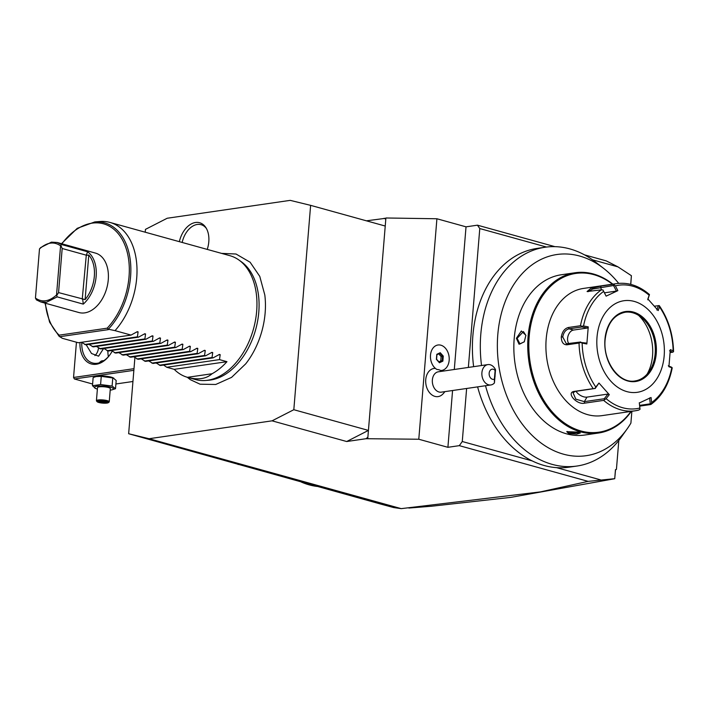 <?xml version="1.0" encoding="UTF-8"?>
<svg xmlns="http://www.w3.org/2000/svg" width="709" height="709" viewBox="0 0 709 709"><rect width="100%" height="100%" fill="white"/><g stroke="black" fill="none" stroke-linecap="round" stroke-linejoin="round"><path stroke-width="1.06" d="M128.648 433.731L381.274 504.232L393.681 507.564L401.223 508.637L540.435 491.895L588.142 481.367L459.326 445.651L447.902 447.308L418.789 439.234L366.021 438.711L367.874 437.205L368.432 430.407L293.818 409.713L272.07 420.836L149.076 438.72L128.648 433.731L134.905 357.611M145.221 232.206L145.451 229.37L167.2 218.248L290.194 200.363L310.622 205.353L385.235 226.038L385.9 217.982L436.912 218.762L418.789 439.234M293.818 409.713L310.622 205.353M221.571 253.379L236.035 254.017L250.117 262.233L259.778 276.386L264.812 295.006A66.584 43.816 105.5 0 1 265.139 312.926A66.584 43.816 105.5 0 1 245.722 363.832L231.577 377.374L215.731 384.482L200.062 384.189L190.42 379.714L187.22 377.25M179.35 241.672A22.05 14.508 105.5 0 1 191.333 223.902A22.05 14.508 105.5 0 1 205.876 227.598A22.05 14.508 105.5 0 1 208.8 241.796A22.05 14.508 105.5 0 1 207.241 249.408M238.153 464.546L238.189 464.103M630.691 284.353L631.4 275.695L630.771 284.38M618.815 440.44L616.422 469.447L615.456 469.642L614.73 478.726L615.545 469.624M588.142 481.367L614.712 478.681M600.452 479.825L556.547 467.648A110.551 79.949 81.7 0 0 569.008 467.187L576.913 466.043A110.551 79.949 81.7 0 0 621.509 436.833L627.181 428.839A101.644 73.506 81.7 0 0 630.904 423.113L631.87 411.291M631.4 275.695L617.964 266.868L592.485 259.804M617.964 266.868L606.266 260.894L584.526 254.868M546.506 247.051L479.78 228.555L477.449 225.178L554.908 246.652M618.7 283.361A101.644 73.506 81.7 0 0 603.882 268.587L596.172 262.543A110.551 79.949 81.7 0 0 545.106 247.237L537.2 248.389A110.551 79.949 81.7 0 0 473.63 366.668M477.609 386.875A110.551 79.949 81.7 0 0 532.149 460.885L462.268 441.512L459.326 445.651M556.547 467.648A110.551 79.949 -98.3 0 1 532.149 460.885M545.106 247.237A110.551 79.949 81.7 0 0 481.535 365.525M485.514 385.723A110.551 79.949 81.7 0 0 576.913 466.043M603.882 268.587A101.644 73.506 81.7 0 0 507.972 295.095A101.644 73.506 81.7 0 0 527.691 430.744A101.644 73.506 81.7 0 0 627.181 428.839M575.185 272.743L561.306 274.764A80.986 58.572 81.7 0 0 514.193 338.61A80.986 58.572 81.7 0 0 584.615 435.042L598.493 433.031A80.986 58.572 -98.3 0 1 528.081 336.589A80.986 58.572 -98.3 0 1 575.185 272.743A80.986 58.572 -98.3 0 1 612.851 284.149M516.391 338.29L521.345 330.979L525.892 335.322L524.288 341.827L519.059 344.237L516.391 338.29L517.118 338.344L523.428 331.564L525.901 335.472M524.368 341.703L519.998 343.954L517.118 338.344M631.347 411.362A80.986 58.572 -98.3 0 1 598.493 433.031M568.662 433.5L566.766 431.639L578.154 432.127L580.272 433.013L576.709 434.103L568.662 433.5L569.061 432.951L567.12 431.435M630.957 411.424A80.214 58.014 -98.3 0 1 563.46 422.307A80.214 58.014 -98.3 0 1 529.162 336.669A80.214 58.014 -98.3 0 1 612.461 284.212M583.569 288.412A64.271 46.484 81.7 0 0 546.178 339.088A64.271 46.484 81.7 0 0 602.065 415.625L635.193 410.803A64.271 46.484 -98.3 0 1 603.66 400.39L584.588 403.164C577.046 405.229 565.755 392.609 574.13 391.412L593.211 388.638A64.271 46.484 -98.3 0 1 579.049 343.05L566.996 344.796C563.292 344.796 561.386 342.163 561.289 336.89C562.246 331.59 564.63 328.462 568.423 327.487L580.467 325.732A64.271 46.484 -98.3 0 1 601.329 289.857L587.079 291.532L590.819 288.403L601.161 286.046L613.205 284.291A64.271 46.484 -98.3 0 1 616.697 283.591L583.569 288.412M669.518 350.787L672.823 352.169L673.55 351.655L673.151 350.822A62.365 45.101 81.7 0 0 659.494 306.864L659.237 305.588L658.688 305.756L659.237 305.588C668.321 318.926 673.089 334.231 673.55 351.522M673.55 351.655L673.151 350.822L670.324 349.634L668.924 366.757L672.221 367.829C669.03 384.145 661.958 396.331 650.995 404.396M672.823 352.169L670.156 352.559M650.561 404.547L639.686 406.124M579.049 343.05L580.582 342.42L582.142 343.085A62.365 45.101 81.7 0 0 595.799 387.043L594.895 388.488L593.211 388.638M601.329 289.857L602.987 289.99L603.66 291.381A62.365 45.101 81.7 0 0 583.542 325.972L588.248 326.876L586.839 343.989L586.201 343.059L580.582 342.42M580.689 341.995L566.358 343.768L562.742 336.988C563.584 332.415 565.693 329.694 569.07 328.834L581.929 326.964L581.912 326.246L580.467 325.732M583.542 325.972L581.912 326.246M616.697 283.591C628.254 282.12 639.093 285.718 649.231 294.368L649.169 295.245A62.365 45.101 81.7 0 0 615.394 285.878L617.858 290.646L606.115 296.14L602.987 289.99M588.053 291.7L592.582 289.05L613.533 285.505L614.083 284.796L613.205 284.291M615.394 285.878L614.083 284.796M647.769 299.774L649.471 294.607M654.425 306.199L659.237 305.588M659.494 306.864L658.191 310.577L647.866 298.959L649.169 295.245M658.369 305.623L656.844 309.984M606.115 296.14L603.66 291.381M664.173 355.838A46.28 33.465 81.7 0 0 634.298 301.431A46.28 33.465 81.7 0 0 597.013 337.209A46.28 33.465 81.7 0 0 626.88 391.616A46.28 33.465 81.7 0 0 664.173 355.838M649.612 397.935L650.295 403.829L651.137 404.086L651.633 402.526A62.365 45.101 81.7 0 0 671.742 367.927L672.221 367.829L671.591 367.2L668.277 365.817M650.295 403.829L639.598 405.388M639.296 402.756L640.041 409.279L638.685 410.103A64.271 46.484 -98.3 0 1 635.193 410.803L638.685 410.103M603.66 400.39L606.124 398.662A62.365 45.101 81.7 0 0 639.89 408.021L640.041 409.279M595.799 387.043L598.972 383.046L609.306 394.665L607.95 394.071L604.228 398.742L604.653 399.468M604.228 398.742L584.34 401.64L575.797 399.132L573.058 392.786L575.265 391.43L594.895 388.488M598.972 383.046L595.152 388.541M609.306 394.665L606.124 398.662M639.89 408.021L639.314 402.987L651.048 397.492L651.633 402.526M586.839 343.989L582.142 343.085M568.902 343.705A7.71 5.078 105.5 0 1 568.148 335.623A7.71 5.078 105.5 0 1 573.475 330.057L587.433 328.028L581.929 326.964M588.248 326.876L587.433 328.028M635.069 380.946A34.706 25.099 81.7 0 0 648.983 371.791A34.706 25.099 81.7 0 0 655.169 353.596A34.706 25.099 81.7 0 0 641.025 317.065A34.706 25.099 81.7 0 0 625.081 312.252M638.587 315.363A40.431 29.237 -98.3 0 1 652.546 355.732A40.431 29.237 -98.3 0 1 647.131 374.122M607.95 394.071L586.963 397.12A7.71 3.935 30.2 0 1 576.089 391.315M613.533 285.505L616.422 291.08L604.511 292.817M617.858 290.646L616.422 291.08M579.856 432.729L569.061 432.951M614.73 478.726L510.772 497.381L431.515 506.235L408.854 508.052M149.076 438.72L401.223 508.637M272.07 420.836L346.692 441.521L366.021 438.711M367.776 438.463L367.874 437.205M385.235 226.038L368.432 430.407L346.692 441.521M366.411 220.818L385.873 218.266M385.793 219.241L384.145 218.239M436.912 218.762L466.026 226.836L477.449 225.178M466.026 226.836L454.301 369.478M452.572 390.517L447.902 447.308M479.78 228.555L468.357 367.439M466.628 388.47L462.268 441.512M435.388 368.379A14.224 10.28 81.7 0 0 425.684 380.884A14.224 10.28 81.7 0 0 434.918 396.384A14.224 10.28 81.7 0 0 442.372 394.514A15.43 15.43 0 0 0 444.835 391.643M441.663 370.444L441.68 370.435A12.851 9.297 81.7 0 1 440.652 370.506L440.67 370.515A12.851 9.297 81.7 0 0 441.663 370.444A12.851 9.297 81.7 0 0 441.672 370.444A12.851 9.297 81.7 0 0 449.036 356.379A12.851 9.297 81.7 0 0 437.985 344.999A12.851 9.297 -98.3 0 1 437.976 344.999A12.851 9.297 81.7 0 0 430.46 355.829A12.851 9.297 81.7 0 0 436.992 369.495L436.948 369.478A12.851 9.297 -98.3 0 1 430.452 355.812A12.851 9.297 -98.3 0 1 437.967 344.999L437.985 344.999M440.652 370.506A12.842 9.288 81.7 0 0 438.844 369.752A12.842 9.288 81.7 0 0 436.992 369.495M487.898 364.594L438.348 371.8A10.28 7.436 -98.3 0 0 432.33 381.469A10.28 7.436 -98.3 0 0 439.004 391.997A10.28 7.436 81.7 0 0 441.308 392.157L490.858 384.952A10.28 7.436 -98.3 0 1 488.554 384.792A10.28 7.436 -98.3 0 1 481.872 374.272A10.28 7.436 -98.3 0 1 487.898 364.594A10.28 7.436 -98.3 0 1 490.203 364.754A10.28 7.436 -98.3 0 1 495.52 369.699L495.112 370.444A5.14 3.722 81.7 0 0 490.291 370.249A5.14 3.722 81.7 0 0 489.768 376.692A5.14 3.722 81.7 0 0 494.395 379.12L495.112 370.444M494.395 379.12L494.43 382.957A10.28 7.436 -98.3 0 1 490.858 384.952M494.43 382.957L495.52 369.699M495.024 376.692L495.183 372.03L495.024 376.692M443.276 356.104L442.531 356.343L439.855 353.33L440.245 352.701L436.806 354.305L436.389 359.33L439.42 362.742L442.868 361.129L443.276 356.104L440.245 352.701L436.939 354.686M442.868 361.129L442.168 360.784L442.531 356.343L441.122 356.547L438.738 353.862M439.42 362.742L439.119 362.21L439.42 362.742M436.806 354.305L436.797 354.757M438.924 361.847L440.759 360.987L441.122 356.547M440.759 360.987L442.168 360.784L439.208 362.166M317.1 486.436A95.121 68.791 -98.3 0 1 301.298 482.049M76.448 342.225L73.55 377.463L134.001 368.671M112.19 351.168A26.995 17.76 105.5 0 1 109.957 354.73A26.995 17.76 105.5 0 1 89.999 363.513A26.995 17.76 105.5 0 1 79.94 342.518M92.613 384.03L74.383 378.969L133.859 370.328M74.383 378.969L73.55 377.463M115.895 383.977L132.946 381.495M110.196 390.136A9.563 2.003 -175.3 0 0 111.907 389.853L115.514 388.7L116.187 380.494L112.899 377.711A9.563 2.003 -175.3 0 0 111.278 377.161A9.563 2.003 -175.3 0 0 96.752 376.382L93.145 377.543L92.471 385.74L95.75 388.523A9.563 2.003 -175.3 0 0 97.381 389.081A9.563 2.003 -175.3 0 0 97.39 389.081M107.91 350.946A26.995 17.76 -74.5 0 0 107.99 353.853M94.917 355.572A12.213 8.836 81.7 0 0 98.489 347.88M103.585 348.544L98.578 356.184L91.514 353.49L86.188 344.769M107.857 350.937A25.71 16.919 -74.5 0 0 107.963 353.534A25.71 16.919 -74.5 0 0 108.38 356.654M110.152 354.456A25.71 16.919 105.5 0 1 92.56 362.973A25.71 16.919 105.5 0 1 81.765 342.474M99.552 362.751L99.57 362.547A6.425 1.347 4.7 0 1 99.739 362.272A6.425 1.347 4.7 0 1 102.069 361.696M99.739 362.272L101.095 361.182A5.14 1.081 4.7 0 1 103.806 360.677M113.768 378.083L101.263 376.355L95.981 376.576M112.784 377.835L112.102 386.042L100.589 384.562L92.471 385.74M101.263 376.355L100.589 384.562M115.514 388.7L112.102 386.042M111.907 389.853A9.563 2.003 -175.3 0 0 110.453 387.176A9.563 2.003 -175.3 0 0 97.931 386.095A9.563 2.003 -175.3 0 0 95.75 388.523M109.239 401.808L110.32 388.656A6.425 1.347 -175.3 0 0 108.309 387.486A6.425 1.347 -175.3 0 0 101.422 386.689A6.425 1.347 -175.3 0 0 97.505 387.601L96.424 400.753A6.425 1.347 4.7 0 1 100.341 399.841A6.425 1.347 4.7 0 1 107.227 400.647A6.425 1.347 -175.3 0 1 109.239 401.808A6.425 1.347 -175.3 0 1 109.071 402.083L108.388 402.632A5.787 1.214 -175.3 0 0 106.74 401.329A5.787 1.214 4.7 0 0 99.978 400.629A5.787 1.214 4.7 0 0 97.133 401.702L96.557 401.055A6.425 1.347 4.7 0 1 96.424 400.753M108.388 402.632A5.787 1.214 -175.3 0 1 98.826 402.482A5.787 1.214 4.7 0 1 97.133 401.702M101.742 402.756L106.093 402.827L107.139 401.976L103.824 401.055L99.473 400.993L98.427 401.843L101.742 402.756L101.963 401.976L106.013 401.693M98.427 401.843L99.207 401.214M99.473 400.993L100.075 400.505L99.473 400.993M103.824 401.055L103.709 400.558M107.139 401.976L106.465 401.321L107.139 401.976M106.093 402.827L105.632 401.586M102.043 401.046L101.963 401.976L99.437 401.276M238.977 260.061L241.406 261.798A63.216 41.601 105.5 0 1 258.794 312.137A63.216 41.601 105.5 0 1 208.552 380.246L205.583 380.485A64.271 42.292 -74.5 0 0 256.658 311.242A64.271 42.292 -74.5 0 0 238.977 260.061A64.271 42.292 -74.5 0 0 229.911 255.692L109.957 222.431A64.271 42.292 -74.5 0 0 99.934 221.5L94.829 221.917A62.463 41.104 105.5 0 1 130.261 260.008A62.463 41.104 105.5 0 1 108.353 329.215L115.026 330.642A64.271 42.292 -74.5 0 0 136.713 277.972A64.271 42.292 -74.5 0 0 109.957 222.431M163.584 365.055L166.775 367.271L174.237 369.345A64.271 42.292 -74.5 0 0 187.468 377.321L195.56 379.563A64.271 42.292 -74.5 0 0 205.583 380.485M45.021 303.133L49.577 322.134L59.077 336.226L62.312 338.299L78.344 342.748L131.059 335.082L115.026 330.642M59.219 336.358L59.157 335.162L107.183 328.178L108.353 329.215M59.653 336.713L108.344 329.641M35.45 298.064L36.425 299.898L40.705 301.937L78.947 312.545A30.85 20.304 -74.5 0 0 84.717 312.873A30.85 20.304 -74.5 0 0 107.715 283.999A30.85 20.304 -74.5 0 0 95.431 253.086L57.19 242.478L51.42 242.141L40.732 247.538L39.491 248.903L35.45 298.064C42.017 302.663 49.045 301.635 56.534 294.997L60.575 245.837C54.008 241.237 46.98 242.256 39.491 248.903M40.705 301.937L46.475 302.273L57.163 296.876L83.281 304.126A30.85 20.304 105.5 0 0 96.149 276.386A30.85 20.304 105.5 0 0 87.579 251.766L61.47 244.516L57.19 242.478M61.47 244.516L60.575 245.837M56.534 294.997L57.163 296.876M60.992 245.713L62.179 248.496L58.555 292.595L56.924 295.174M87.579 251.766L86.276 255.337L88.785 255.063A29.565 19.453 -74.5 0 1 85.124 299.588L58.555 292.595M82.244 299.163L86.276 255.337M85.869 255.063L62.179 248.496M83.281 304.126L82.678 299.092M131.059 335.082L137.316 331.661L138.104 331.883L137.316 331.661M144.778 333.735L145.567 333.957L144.778 333.735L138.521 337.156L137.413 336.846L138.104 331.883L136.518 332.113M152.24 335.8L153.029 336.022L152.24 335.8L145.983 339.221L144.875 338.92L145.567 333.957L143.98 334.187M159.702 337.874L160.491 338.096L159.702 337.874L153.445 341.295L152.338 340.985L153.029 336.022L151.442 336.252M167.164 339.939L167.953 340.16L167.164 339.939L160.908 343.36L159.791 343.059L160.491 338.096L158.905 338.326M174.627 342.013L175.415 342.234L174.627 342.013L168.37 345.434L167.253 345.123L167.953 340.16L166.367 340.391M182.089 344.078L182.878 344.299L182.089 344.078L175.832 347.499L174.715 347.188L175.415 342.234L173.829 342.465M189.551 346.152L190.34 346.373L189.551 346.152L183.294 349.572L182.178 349.262L182.878 344.299L181.291 344.53M197.013 348.216L197.802 348.438L197.013 348.216L190.756 351.637L189.64 351.327L190.34 346.373L188.745 346.604M204.476 350.29L205.264 350.503L204.476 350.29L198.219 353.711L197.102 353.401L197.802 348.438L196.207 348.668M211.929 352.355L212.727 352.577L211.929 352.355L205.681 355.776L204.564 355.466L205.264 350.503L203.669 350.742M219.391 354.429L220.189 354.642L219.391 354.429L213.143 357.85L212.026 357.54L212.727 352.577L211.131 352.807M212.071 373.74L187.468 377.321C197.891 380.166 206.089 378.978 212.071 373.74A64.271 42.292 -74.5 0 0 226.951 361.679L219.489 359.605L220.189 354.642L218.594 354.881M213.143 357.85L160.429 365.516L156.131 362.981M205.681 355.776L152.967 363.442L148.668 360.916M198.219 353.711L145.505 361.377L141.206 358.843M190.756 351.637L138.042 359.303L133.744 356.778M183.294 349.572L130.58 357.239L126.282 354.704M175.832 347.499L123.118 355.165L118.82 352.639M168.37 345.434L115.656 353.1L111.357 350.565M160.908 343.36L108.193 351.026L103.895 348.5M153.445 341.295L100.731 348.961L96.433 346.426M145.983 339.221L93.269 346.887L88.971 344.361M138.521 337.156L85.807 344.822L81.508 342.287M137.413 336.846L84.699 344.512M144.875 338.92L92.161 346.577M152.338 340.985L99.623 348.651M159.791 343.059L107.086 350.716M167.253 345.123L114.539 352.79M174.715 347.188L122.001 354.854M182.178 349.262L129.463 356.928M189.64 351.327L136.926 358.993M197.102 353.401L144.388 361.067M204.564 355.466L151.85 363.132M212.026 357.54L159.312 365.206M219.489 359.605L166.775 367.271M174.237 369.345L226.951 361.679M206.381 228.449A20.57 13.533 -74.5 0 0 192.901 226.029A20.57 13.533 -74.5 0 0 182.16 242.451M566.996 344.796L567.829 343.865M561.289 336.89L562.742 336.988M568.423 327.487L569.07 328.834L573.475 330.057M601.161 286.046L600.674 287.375L601.445 289.839M584.588 403.164L584.34 401.64L586.963 397.12M574.13 391.412L575.265 391.43M656.242 353.64A35.353 25.568 81.7 0 0 633.421 312.075A35.353 25.568 81.7 0 0 604.945 339.407A35.353 25.568 81.7 0 0 627.757 380.972A35.353 25.568 81.7 0 0 656.242 353.64M655.338 353.569A34.706 25.099 81.7 0 0 625.161 312.244C613.808 314.734 607.134 323.836 605.14 339.531C602.685 361.51 619.382 384.172 635.149 380.937A34.706 25.099 81.7 0 0 655.338 353.569M436.505 359.268L439.119 362.21M59.157 335.162A61.222 40.289 105.5 0 1 45.411 303.239M61.905 243.781A61.222 40.289 105.5 0 1 122.675 240.316A61.222 40.289 105.5 0 1 107.183 328.178M85.124 299.588L88.785 255.063M441.875 371.286A15.43 15.43 0 0 0 440.856 370.506M439.314 362.29L436.567 359.206L436.948 354.615M436.939 354.704L439.917 353.304M98.959 401.657L99.756 401.01M99.597 401.01L103.789 401.072L106.935 401.95M94.829 221.917L77.228 228.333L61.506 243.674"/></g></svg>
